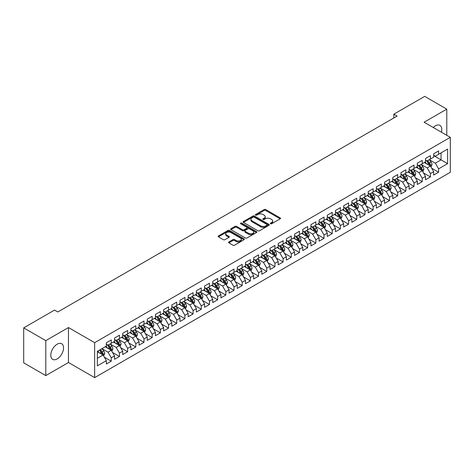 <?xml version="1.0" encoding="UTF-8"?>
<svg xmlns="http://www.w3.org/2000/svg" width="474" height="474" viewBox="0 0 474 474"><rect width="100%" height="100%" fill="white"/><g stroke="black" fill="none" stroke-linecap="round" stroke-linejoin="round"><path stroke-width="0.71" d="M270.536 223.764A0.794 0.456 0 0 0 271.661 223.764L280.193 218.834A1.138 0.658 0 0 0 280.525 218.372A1.138 0.658 0 0 0 280.193 217.904L265.736 209.561A1.138 0.658 0 0 0 264.131 209.561L255.593 214.485A0.794 0.456 0 0 0 255.362 214.811A0.794 0.456 0 0 0 255.593 215.137A0.794 0.456 0 0 0 256.718 215.137L257.82 214.497A3.638 2.097 0 0 1 262.963 214.497L264.166 215.19A3.638 2.097 0 0 1 265.233 216.677A3.638 2.097 0 0 1 264.166 218.159L263.064 218.798A0.794 0.456 0 0 0 262.833 219.124A0.794 0.456 0 0 0 263.064 219.45A0.794 0.456 0 0 0 264.19 219.45L265.292 218.81A3.638 2.097 0 0 1 270.435 218.81L271.638 219.503A3.638 2.097 0 0 1 272.704 220.991A3.638 2.097 0 0 1 271.638 222.472L270.536 223.112A0.794 0.456 0 0 0 270.298 223.438A0.794 0.456 0 0 0 270.536 223.764L270.536 223.112M57.17 358.919A9.03 5.214 120 0 0 63.066 350.967A9.03 5.214 120 0 0 61.685 343.733A9.03 5.214 120 0 0 57.17 344.177A9.03 5.214 120 0 0 51.275 352.135A9.03 5.214 120 0 0 52.655 359.369A9.03 5.214 120 0 0 57.17 358.919M441.413 132.205A9.03 5.214 120 0 0 439.919 125.361A9.03 5.214 120 0 0 435.405 125.806A9.03 5.214 120 0 0 433.248 127.488M228.865 241.93A1.138 0.658 0 0 0 228.533 242.392A1.138 0.658 0 0 0 228.865 242.854L232.924 245.2A1.138 0.658 0 0 0 234.529 245.2L244.009 239.726A1.138 0.658 0 0 0 244.341 239.263A1.138 0.658 0 0 0 244.009 238.795L229.546 230.453A1.138 0.658 0 0 0 227.941 230.453L218.461 235.922A1.138 0.658 0 0 0 218.129 236.384A1.138 0.658 0 0 0 218.461 236.852L223.361 239.678A1.138 0.658 0 0 0 224.972 239.678L229.025 237.338A1.138 0.658 0 0 0 229.357 236.876A1.138 0.658 0 0 0 229.025 236.407L226.596 235.009A3.04 1.754 0 0 1 225.707 233.765A3.04 1.754 0 0 1 227.579 232.147A3.04 1.754 0 0 1 230.891 232.527L240.413 238.019A3.04 1.754 0 0 1 241.302 239.263A3.04 1.754 0 0 1 239.423 240.881A3.04 1.754 0 0 1 236.117 240.502L234.529 239.589A1.138 0.658 0 0 0 232.924 239.589L228.865 241.93L228.865 242.854M45.794 340.634L45.794 375.598L68.463 362.509L68.463 327.546L45.794 340.634L23.7 327.878L54.551 310.067L57.822 311.957L397.105 116.071L393.835 114.181L393.835 117.961M68.463 327.546L94.652 342.666L450.3 137.336L450.3 172.299L94.652 377.63L94.652 342.666M446.781 135.303L446.781 109.127L424.111 122.215L450.3 137.336M446.781 109.127L424.686 96.37L393.835 114.181M257.903 230.773A1.138 0.658 0 0 0 259.509 230.773L268.989 225.304A1.138 0.658 0 0 0 269.321 224.842A1.138 0.658 0 0 0 268.989 224.374L254.532 216.026A1.138 0.658 0 0 0 252.92 216.026L243.446 221.5A1.138 0.658 0 0 0 243.109 221.962A1.138 0.658 0 0 0 243.446 222.43L257.903 230.773M240.993 223.935A0.794 0.456 0 0 1 241.799 224.042L256.481 232.521L247.019 237.989A1.138 0.658 0 0 1 245.413 237.989L230.957 229.641L235.009 227.313L235.009 226.371L230.957 228.711A1.138 0.658 0 0 0 230.619 229.173A1.138 0.658 0 0 0 230.957 229.641L230.957 228.711M235.009 227.313A1.138 0.658 0 0 1 236.615 227.313L236.615 226.371A1.138 0.658 0 0 0 235.009 226.371M236.615 226.371L242.481 229.754A1.138 0.658 0 0 0 244.086 229.754L246.776 228.201A1.138 0.658 0 0 0 247.108 227.739A1.138 0.658 0 0 0 246.776 227.271L240.673 223.752A0.794 0.456 0 0 1 240.442 223.426A0.794 0.456 0 0 1 240.928 222.999A0.794 0.456 0 0 1 241.799 223.1L256.499 231.585A1.138 0.658 0 0 1 256.831 232.053A1.138 0.658 0 0 1 256.499 232.515L256.499 231.585M433.686 155.62L441.051 159.868L441.051 152.877L447.598 149.097L438.598 154.293L438.598 150.939L433.686 153.777L433.686 157.131L430.416 159.021L430.416 155.668L425.504 158.5L425.504 161.853L422.233 163.743L422.233 160.39L417.321 163.222L417.321 166.581L414.045 168.471L414.045 165.112L409.139 167.95L409.139 171.304L405.863 173.194L405.863 169.84L400.957 172.672L400.957 176.026L397.68 177.916L397.68 174.562L392.768 177.4L392.768 180.754L389.498 182.644L389.498 179.291L384.586 182.123L384.586 185.476L381.315 187.366L381.315 184.013L376.403 186.851L376.403 190.204L373.133 192.094L373.133 188.735L368.221 191.573L368.221 194.927L364.944 196.817L364.944 193.463L360.039 196.295L360.039 199.649L356.762 201.539L356.762 198.185L351.856 201.023L351.856 204.377L348.58 206.267L348.58 202.913L343.668 205.746L343.668 209.099L340.397 210.989L340.397 207.636L335.485 210.474L335.485 213.827L332.215 215.717L332.215 212.358L327.303 215.196L327.303 218.55L324.032 220.44L324.032 217.086L319.121 219.918L319.121 223.278L315.85 225.162L315.85 221.808L310.938 224.646L310.938 228L307.662 229.89L307.662 226.536L302.756 229.369L302.756 232.722L299.479 234.612L299.479 231.259L294.567 234.097L294.567 237.45L291.297 239.34L291.297 235.987L286.385 238.819L286.385 242.173L283.114 244.063L283.114 240.709L278.202 243.541L278.202 246.901L274.932 248.791L274.932 245.431L270.02 248.269L270.02 251.623L266.749 253.513L266.749 250.159L261.838 252.992L261.838 256.345L258.561 258.235L258.561 254.882L253.655 257.72L253.655 261.073L250.379 262.963L250.379 259.61L245.473 262.442L245.473 265.796L242.196 267.686L242.196 264.332L237.284 267.164L237.284 270.524L234.014 272.414L234.014 269.054L229.102 271.892L229.102 275.246L225.831 277.136L225.831 273.782L220.92 276.615L220.92 279.968L217.649 281.858L217.649 278.505L212.737 281.343L212.737 284.696L209.461 286.586L209.461 283.233L204.555 286.065L204.555 289.418L201.278 291.309L201.278 287.955L196.372 290.787L196.372 294.147L193.096 296.037L193.096 292.677L188.184 295.515L188.184 298.869L184.913 300.759L184.913 297.405L180.002 300.238L180.002 303.591L176.731 305.481L176.731 302.128L171.819 304.966L171.819 308.319L168.548 310.209L168.548 306.856L163.637 309.688L163.637 313.041L160.36 314.932L160.36 311.578L155.454 314.41L155.454 317.77L152.178 319.66L152.178 316.3L147.272 319.138L147.272 322.492L143.995 324.382L143.995 321.028L139.083 323.861L139.083 327.214L135.813 329.104L135.813 325.751L130.901 328.589L130.901 331.942L127.63 333.832L127.63 330.479L122.719 333.311L122.719 336.664L119.448 338.555L119.448 335.201L114.536 338.039L114.536 341.393L111.26 343.283L111.26 339.923L106.354 342.761L106.354 346.115L97.348 351.311L97.348 365.863L106.354 360.667L103.077 354.996L97.348 351.69M447.598 149.097L447.598 163.649L438.598 168.845L435.322 163.18L429.391 159.75M431.684 168.211L438.598 172.204L438.598 168.845M438.598 172.204L433.686 175.036L433.686 171.683L430.416 173.573L427.139 167.903L421.208 164.478M423.501 172.933L430.416 176.926L430.416 173.573M430.416 176.926L425.504 179.759L425.504 176.405L422.233 178.295L418.957 172.625L413.026 169.2M415.319 177.661L422.233 181.649L422.233 178.295M422.233 181.649L417.321 184.487L417.321 181.133L414.045 183.023L410.774 177.353L404.843 173.928M407.13 182.383L414.045 186.377L414.045 183.023M414.045 186.377L409.139 189.209L409.139 185.855L405.863 187.745L402.592 182.075L396.655 178.651M398.948 187.106L405.863 191.099L405.863 187.745M405.863 191.099L400.957 193.937L400.957 190.578L397.68 192.468L394.409 186.803L388.473 183.373M390.766 191.834L397.68 195.827L397.68 192.468M397.68 195.827L392.768 198.659L392.768 195.306L389.498 197.196L386.221 191.526L380.29 188.101M382.583 196.556L389.498 200.549L389.498 197.196M389.498 200.549L384.586 203.382L384.586 200.028L381.315 201.918L378.039 196.248L372.108 192.823M374.401 201.284L381.315 205.272L381.315 201.918M381.315 205.272L376.403 208.11L376.403 204.756L373.133 206.646L369.856 200.976L363.925 197.551M366.218 206.006L373.133 210L373.133 206.646M373.133 210L368.221 212.832L368.221 209.478L364.944 211.368L361.674 205.698L355.743 202.274M358.03 210.729L364.944 214.722L364.944 211.368M364.944 214.722L360.039 217.56L360.039 214.207L356.762 216.091L353.491 210.426L347.555 206.996M349.848 215.457L356.762 219.45L356.762 216.091M356.762 219.45L351.856 222.282L351.856 218.929L348.58 220.819L345.309 215.149L339.372 211.724M341.665 220.179L348.58 224.172L348.58 220.819M348.58 224.172L343.668 227.01L343.668 223.651L340.397 225.541L337.127 219.871L331.19 216.446M333.483 224.907L340.397 228.895L340.397 225.541M340.397 228.895L335.485 231.733L335.485 228.379L332.215 230.269L328.938 224.599L323.007 221.174M325.3 229.629L332.215 233.623L332.215 230.269M332.215 233.623L327.303 236.455L327.303 233.101L324.032 234.991L320.756 229.321L314.825 225.897M317.118 234.352L324.032 238.345L324.032 234.991M324.032 238.345L319.121 241.183L319.121 237.829L315.85 239.72L312.573 234.049L306.642 230.619M308.93 239.08L315.85 243.073L315.85 239.72M315.85 243.073L310.938 245.905L310.938 242.552L307.662 244.442L304.391 238.772L298.46 235.347M300.747 243.802L307.662 247.795L307.662 244.442M307.662 247.795L302.756 250.633L302.756 247.274L299.479 249.164L296.209 243.494L290.272 240.069M292.565 248.53L299.479 252.524L299.479 249.164M299.479 252.524L294.567 255.356L294.567 252.002L291.297 253.892L288.026 248.222L282.089 244.797M284.382 253.252L291.297 257.246L291.297 253.892M291.297 257.246L286.385 260.078L286.385 256.724L283.114 258.614L279.838 252.944L273.907 249.52M276.2 257.98L283.114 261.968L283.114 258.614M283.114 261.968L278.202 264.806L278.202 261.452L274.932 263.343L271.655 257.672L265.724 254.248M268.017 262.703L274.932 266.696L274.932 263.343M274.932 266.696L270.02 269.528L270.02 266.175L266.749 268.065L263.473 262.395L257.542 258.97M259.829 267.425L266.749 271.418L266.749 268.065M266.749 271.418L261.838 274.256L261.838 270.897L258.561 272.787L255.29 267.117L249.36 263.692M251.647 272.153L258.561 276.146L258.561 272.787M258.561 276.146L253.655 278.979L253.655 275.625L250.379 277.515L247.108 271.845L241.171 268.42M243.464 276.875L250.379 280.869L250.379 277.515M250.379 280.869L245.473 283.701L245.473 280.347L242.196 282.237L238.926 276.567L232.989 273.142M235.282 281.603L242.196 285.591L242.196 282.237M242.196 285.591L237.284 288.429L237.284 285.075L234.014 286.966L230.737 281.295L224.806 277.871M227.099 286.326L234.014 290.319L234.014 286.966M234.014 290.319L229.102 293.151L229.102 289.798L225.831 291.688L222.555 286.018L216.624 282.593M218.917 291.048L225.831 295.041L225.831 291.688M225.831 295.041L220.92 297.879L220.92 294.52L217.649 296.41L214.372 290.746L208.442 287.315M210.729 295.776L217.649 299.769L217.649 296.41M217.649 299.769L212.737 302.602L212.737 299.248L209.461 301.138L206.19 295.468L200.259 292.043M202.546 300.498L209.461 304.492L209.461 301.138M209.461 304.492L204.555 307.324L204.555 303.97L201.278 305.86L198.008 300.19L192.071 296.765M194.364 305.226L201.278 309.214L201.278 305.86M201.278 309.214L196.372 312.052L196.372 308.698L193.096 310.589L189.825 304.918L183.888 301.494M186.181 309.949L193.096 313.942L193.096 310.589M193.096 313.942L188.184 316.774L188.184 313.421L184.913 315.311L181.637 309.641L175.706 306.216M177.999 314.671L184.913 318.664L184.913 315.311M184.913 318.664L180.002 321.502L180.002 318.143L176.731 320.033L173.454 314.369L167.523 310.938M169.816 319.399L176.731 323.392L176.731 320.033M176.731 323.392L171.819 326.225L171.819 322.871L168.548 324.761L165.272 319.091L159.341 315.666M161.634 324.121L168.548 328.115L168.548 324.761M168.548 328.115L163.637 330.947L163.637 327.593L160.36 329.483L157.09 323.813L151.159 320.388M153.446 328.849L160.36 332.837L160.36 329.483M160.36 332.837L155.454 335.675L155.454 332.321L152.178 334.211L148.907 328.541L142.97 325.117M145.263 333.572L152.178 337.565L152.178 334.211M152.178 337.565L147.272 340.397L147.272 337.044L143.995 338.934L140.725 333.263L134.788 329.839M137.081 338.294L143.995 342.287L143.995 338.934M143.995 342.287L139.083 345.125L139.083 341.772L135.813 343.656L132.536 337.992L126.605 334.561M128.898 343.022L135.813 347.015L135.813 343.656M135.813 347.015L130.901 349.848L130.901 346.494L127.63 348.384L124.354 342.714L118.423 339.289M120.716 347.744L127.63 351.738L127.63 348.384M127.63 351.738L122.719 354.57L122.719 351.216L119.448 353.106L116.171 347.436L110.241 344.011M112.534 352.472L119.448 356.46L119.448 353.106M119.448 356.46L114.536 359.298L114.536 355.944L111.26 357.834L107.989 352.164L102.058 348.74M104.345 357.195L111.26 361.188L111.26 357.834M111.26 361.188L106.354 364.02L106.354 360.667M106.354 344.225L107.989 345.173L111.26 343.283M97.348 358.303L103.077 354.996M114.536 339.502L116.171 340.445L119.448 338.555M107.989 352.164L111.26 350.274L105.204 346.778M114.536 355.944L111.26 350.274M122.719 334.774L124.354 335.722L127.63 333.832M116.171 347.436L119.448 345.546L113.393 342.05M122.719 351.216L119.448 345.546M130.901 330.052L132.536 330.994L135.813 329.104M124.354 342.714L127.63 340.824L121.575 337.328M130.901 346.494L127.63 340.824M139.083 325.33L140.725 326.272L143.995 324.382M132.536 337.992L135.813 336.102L129.757 332.606M139.083 341.772L135.813 336.102M147.272 320.602L148.907 321.55L152.178 319.66M140.725 333.263L143.995 331.373L137.94 327.878M147.272 337.044L143.995 331.373M155.454 315.88L157.09 316.822L160.36 314.932M148.907 328.541L152.178 326.651L146.122 323.155M155.454 332.321L152.178 326.651M163.637 311.151L165.272 312.099L168.548 310.209M157.09 323.813L160.36 321.923L154.305 318.427M163.637 327.593L160.36 321.923M171.819 306.429L173.454 307.371L176.731 305.481M165.272 319.091L168.548 317.201L162.487 313.705M171.819 322.871L168.548 317.201M180.002 301.701L181.637 302.649L184.913 300.759M173.454 314.369L176.731 312.479L170.676 308.977M180.002 318.143L176.731 312.479M188.184 296.979L189.825 297.927L193.096 296.037M181.637 309.641L184.913 307.75L178.858 304.255M188.184 313.421L184.913 307.75M196.372 292.257L198.008 293.199L201.278 291.309M189.825 304.918L193.096 303.028L187.04 299.532M196.372 308.698L193.096 303.028M204.555 287.528L206.19 288.476L209.461 286.586M198.008 300.19L201.278 298.3L195.223 294.804M204.555 303.97L201.278 298.3M212.737 282.806L214.372 283.748L217.649 281.858M206.19 295.468L209.461 293.578L203.405 290.082M212.737 299.248L209.461 293.578M220.92 278.078L222.555 279.026L225.831 277.136M214.372 290.746L217.649 288.856L211.588 285.354M220.92 294.52L217.649 288.856M229.102 273.356L230.737 274.304L234.014 272.414M222.555 286.018L225.831 284.127L219.776 280.632M229.102 289.798L225.831 284.127M237.284 268.634L238.926 269.576L242.196 267.686M230.737 281.295L234.014 279.405L227.958 275.909M237.284 285.075L234.014 279.405M245.473 263.905L247.108 264.853L250.379 262.963M238.926 276.567L242.196 274.677L236.141 271.181M245.473 280.347L242.196 274.677M253.655 259.183L255.29 260.125L258.561 258.235M247.108 271.845L250.379 269.955L244.323 266.459M253.655 275.625L250.379 269.955M261.838 254.455L263.473 255.403L266.749 253.513M255.29 267.117L258.561 265.233L252.506 261.731M261.838 270.897L258.561 265.233M270.02 249.733L271.655 250.675L274.932 248.791M263.473 262.395L266.749 260.504L260.688 257.009M270.02 266.175L266.749 260.504M278.202 245.011L279.838 245.953L283.114 244.063M271.655 257.672L274.932 255.782L268.877 252.287M278.202 261.452L274.932 255.782M286.385 240.282L288.026 241.23L291.297 239.34M279.838 252.944L283.114 251.054L277.059 247.558M286.385 256.724L283.114 251.054M294.567 235.56L296.209 236.502L299.479 234.612M288.026 248.222L291.297 246.332L285.241 242.836M294.567 252.002L291.297 246.332M302.756 230.832L304.391 231.78L307.662 229.89M296.209 243.494L299.479 241.604L293.424 238.108M302.756 247.274L299.479 241.604M310.938 226.11L312.573 227.052L315.85 225.162M304.391 238.772L307.662 236.882L301.606 233.386M310.938 242.552L307.662 236.882M319.121 221.388L320.756 222.33L324.032 220.44M312.573 234.049L315.85 232.159L309.789 228.664M319.121 237.829L315.85 232.159M327.303 216.659L328.938 217.607L332.215 215.717M320.756 229.321L324.032 227.431L317.977 223.935M327.303 233.101L324.032 227.431M335.485 211.937L337.127 212.879L340.397 210.989M328.938 224.599L332.215 222.709L326.159 219.213M335.485 228.379L332.215 222.709M343.668 207.209L345.309 208.157L348.58 206.267M337.127 219.871L340.397 217.981L334.342 214.485M343.668 223.651L340.397 217.981M351.856 202.487L353.491 203.429L356.762 201.539M345.309 215.149L348.58 213.259L342.524 209.763M351.856 218.929L348.58 213.259M360.039 197.765L361.674 198.707L364.944 196.817M353.491 210.426L356.762 208.536L350.707 205.041M360.039 214.207L356.762 208.536M368.221 193.037L369.856 193.984L373.133 192.094M361.674 205.698L364.944 203.808L358.889 200.312M368.221 209.478L364.944 203.808M376.403 188.314L378.039 189.256L381.315 187.366M369.856 200.976L373.133 199.086L367.077 195.59M376.403 204.756L373.133 199.086M384.586 183.586L386.221 184.534L389.498 182.644M378.039 196.248L381.315 194.358L375.26 190.862M384.586 200.028L381.315 194.358M392.768 178.864L394.409 179.806L397.68 177.916M386.221 191.526L389.498 189.636L383.442 186.14M392.768 195.306L389.498 189.636M400.957 174.136L402.592 175.084L405.863 173.194M394.409 186.803L397.68 184.913L391.625 181.418M400.957 190.578L397.68 184.913M409.139 169.414L410.774 170.362L414.045 168.471M402.592 182.075L405.863 180.185L399.807 176.689M409.139 185.855L405.863 180.185M417.321 164.691L418.957 165.633L422.233 163.743M410.774 177.353L414.045 175.463L407.99 171.967M417.321 181.133L414.045 175.463M425.504 159.963L427.139 160.911L430.416 159.021M418.957 172.625L422.233 170.735L416.178 167.239M425.504 176.405L422.233 170.735M433.686 155.241L435.322 156.183L438.598 154.293M427.139 167.903L430.416 166.013L424.36 162.517M433.686 171.683L430.416 166.013M23.7 327.878L23.7 362.841L45.794 375.598M68.463 362.509L94.652 377.63M435.322 163.18L441.051 159.868L447.598 163.649M270.85 223.87L271.638 223.42A3.638 2.097 0 0 0 272.704 221.933L272.704 220.991M265.233 216.677L265.233 217.619A3.638 2.097 0 0 1 264.166 219.107L263.384 219.563M280.175 218.84L265.736 210.503A1.138 0.658 0 0 0 264.131 210.503L255.913 215.249M268.971 225.31L254.532 216.974A1.138 0.658 0 0 0 252.92 216.974L243.458 222.436L243.446 221.5M266.981 225.162A0.794 0.456 0 0 0 267.212 224.842A0.794 0.456 0 0 0 266.981 224.516L254.289 217.187A0.794 0.456 0 0 0 253.163 217.187L251.996 217.862A3.638 2.097 0 0 0 250.936 219.344A3.638 2.097 0 0 0 251.996 220.825L260.676 225.837A3.638 2.097 0 0 0 265.813 225.837L266.981 225.162L266.981 226.11A0.794 0.456 0 0 0 267.212 225.784L267.212 224.842M250.936 219.344L250.936 220.292A3.638 2.097 0 0 0 251.996 221.773L251.996 220.825M266.981 226.11L265.813 226.779A3.638 2.097 0 0 1 260.676 226.779L251.996 221.773M236.615 227.313L242.481 230.702A1.138 0.658 0 0 0 244.086 230.702L246.776 229.143A1.138 0.658 0 0 0 247.108 228.681L247.108 227.739M248.566 233.267A3.04 1.754 0 0 0 251.878 233.646A3.04 1.754 0 0 0 253.75 232.029A3.04 1.754 0 0 0 252.861 230.785L249.508 228.853A1.138 0.658 0 0 0 247.902 228.853L245.212 230.405A1.138 0.658 0 0 0 244.88 230.868A1.138 0.658 0 0 0 245.212 231.33L248.566 233.267L248.566 234.215A3.04 1.754 0 0 0 251.878 234.594A3.04 1.754 0 0 0 253.75 232.971L253.75 232.029M244.88 230.868L244.88 231.816A1.138 0.658 0 0 0 245.212 232.278L245.212 231.33M248.566 234.215L245.212 232.278M241.302 239.263L241.302 240.205A3.04 1.754 0 0 1 239.423 241.829A3.04 1.754 0 0 1 236.117 241.45L234.529 240.531A1.138 0.658 0 0 0 232.924 240.531L228.883 242.866M225.707 233.765L225.707 234.713A3.04 1.754 0 0 0 226.596 235.951L226.596 235.009M229.013 237.344L226.596 235.951M243.992 239.731L229.546 231.395A1.138 0.658 0 0 0 227.941 231.395L218.478 236.858M431.02 167.061L432.033 164.585A3.069 1.772 -120 0 0 431.056 161.972L429.32 159.655M426.547 163.779L425.225 162.013M426.233 160.384L428.52 163.441A3.069 1.772 60 0 1 429.397 165.284C429.859 165.9 430.185 165.71 430.38 164.715A3.069 1.772 -120 0 0 429.503 162.872L427.761 160.55M426.772 160.698L428.917 163.56A1.564 0.901 60 0 1 429.201 164.034L430.38 164.715M422.838 171.784L423.851 169.313A3.069 1.772 -120 0 0 422.873 166.7L421.131 164.377M418.364 168.507L417.043 166.741M418.05 165.106L420.337 168.163A3.069 1.772 60 0 1 421.214 170.006C421.676 170.622 422.002 170.433 422.198 169.443A3.069 1.772 -120 0 0 421.315 167.595L419.579 165.278M418.589 165.42L420.734 168.288A1.564 0.901 60 0 1 421.019 168.762L422.198 169.443M414.655 176.512L415.668 174.035A3.069 1.772 -120 0 0 414.691 171.422L412.949 169.105M410.182 173.229L408.861 171.464M409.862 169.834L412.155 172.886A3.069 1.772 60 0 1 413.032 174.734C413.488 175.35 413.82 175.161 414.009 174.165A3.069 1.772 -120 0 0 413.132 172.323L411.396 170M410.401 170.142L412.552 173.01A1.564 0.901 60 0 1 412.836 173.484L414.009 174.165M406.467 181.234L407.486 178.757A3.069 1.772 -120 0 0 406.508 176.15L404.766 173.828M401.999 177.951L400.678 176.192M401.679 174.556L403.966 177.614A3.069 1.772 60 0 1 404.849 179.456C405.306 180.073 405.637 179.883 405.827 178.888A3.069 1.772 -120 0 0 404.95 177.045L403.214 174.722M402.219 174.87L404.369 177.738A1.564 0.901 60 0 1 404.654 178.212L405.827 178.888M398.284 185.962L399.304 183.485A3.069 1.772 -120 0 0 398.32 180.872L396.584 178.55M393.811 182.68L392.49 180.914M393.497 179.285L395.784 182.336A3.069 1.772 60 0 1 396.661 184.185C397.123 184.801 397.449 184.611 397.645 183.616A3.069 1.772 -120 0 0 396.768 181.767L395.032 179.45M394.036 179.593L396.181 182.46A1.564 0.901 60 0 1 396.465 182.934L397.645 183.616M390.102 190.684L391.115 188.208A3.069 1.772 -120 0 0 390.138 185.595L388.402 183.278M385.629 187.402L384.307 185.636M385.315 184.007L387.602 187.064A3.069 1.772 60 0 1 388.479 188.907C388.941 189.523 389.267 189.333 389.462 188.338A3.069 1.772 -120 0 0 388.585 186.495L386.843 184.173M385.854 184.321L387.999 187.183A1.564 0.901 60 0 1 388.283 187.657L389.462 188.338M381.92 195.407L382.933 192.936A3.069 1.772 -120 0 0 381.955 190.323L380.219 188M377.446 192.13L376.125 190.364M380.735 194.026L381.28 193.066A3.069 1.772 -120 0 0 380.403 191.218L378.661 188.901M377.671 189.043L379.816 191.911A1.564 0.901 60 0 1 380.101 192.385L381.28 193.066M377.132 188.729L379.419 191.786A3.069 1.772 60 0 1 380.296 193.629L380.361 193.807M373.737 200.135L374.75 197.658A3.069 1.772 -120 0 0 373.773 195.045L372.031 192.728M369.264 196.852L367.942 195.087M368.95 193.457L371.237 196.509A3.069 1.772 60 0 1 372.114 198.357C372.576 198.973 372.902 198.784 373.097 197.788A3.069 1.772 -120 0 0 372.214 195.946L370.478 193.623M369.489 193.765L371.634 196.633A1.564 0.901 60 0 1 371.918 197.107L373.097 197.788M365.555 204.857L366.568 202.38A3.069 1.772 -120 0 0 365.59 199.773L363.848 197.451M361.081 201.574L359.76 199.815M360.761 198.179L363.054 201.237A3.069 1.772 60 0 1 363.931 203.079C364.387 203.696 364.719 203.506 364.909 202.511A3.069 1.772 -120 0 0 364.032 200.668L362.296 198.345M361.301 198.493L363.451 201.361A1.564 0.901 60 0 1 363.736 201.835L364.909 202.511M357.372 209.585L358.385 207.108A3.069 1.772 -120 0 0 357.408 204.495L355.666 202.173M352.899 206.303L351.578 204.537M352.579 202.908L354.866 205.959A3.069 1.772 60 0 1 355.749 207.808C356.205 208.424 356.537 208.234 356.726 207.239A3.069 1.772 -120 0 0 355.85 205.396L354.114 203.073M353.118 203.216L355.269 206.083A1.564 0.901 60 0 1 355.553 206.557L356.726 207.239M349.184 214.307L350.203 211.831A3.069 1.772 -120 0 0 349.219 209.218L347.483 206.901M344.711 211.025L343.389 209.259M348.005 212.927L348.544 211.961A3.069 1.772 -120 0 0 347.667 210.118L345.931 207.796M344.936 207.944L347.081 210.806A1.564 0.901 60 0 1 347.365 211.286L348.544 211.961M344.397 207.63L346.684 210.687A3.069 1.772 60 0 1 347.561 212.53L347.626 212.708M341.002 219.029L342.015 216.559A3.069 1.772 -120 0 0 341.037 213.946L339.301 211.623M336.528 215.753L335.207 213.987M339.817 217.649L340.362 216.689A3.069 1.772 -120 0 0 339.485 214.841L337.743 212.524M336.753 212.666L338.898 215.534A1.564 0.901 60 0 1 339.183 216.008L340.362 216.689M336.214 212.358L338.501 215.409A3.069 1.772 60 0 1 339.378 217.252L339.443 217.43M332.819 223.758L333.832 221.281A3.069 1.772 -120 0 0 332.855 218.668L331.119 216.351M328.346 220.475L327.024 218.71M328.032 217.08L330.319 220.132A3.069 1.772 60 0 1 331.196 221.98C331.658 222.596 331.984 222.407 332.179 221.411A3.069 1.772 -120 0 0 331.302 219.569L329.56 217.246M328.571 217.388L330.716 220.256A1.564 0.901 60 0 1 331 220.73L332.179 221.411M324.637 228.48L325.65 226.003A3.069 1.772 -120 0 0 324.672 223.396L322.93 221.074M320.163 225.197L318.842 223.438M319.849 221.802L322.136 224.86A3.069 1.772 60 0 1 323.013 226.702C323.475 227.319 323.801 227.129 323.997 226.134A3.069 1.772 -120 0 0 323.114 224.291L321.378 221.968M320.388 222.116L322.533 224.984A1.564 0.901 60 0 1 322.818 225.458L323.997 226.134M316.454 233.208L317.467 230.731A3.069 1.772 -120 0 0 316.49 228.118L314.748 225.796M311.981 229.926L310.66 228.16M311.661 226.531L313.954 229.582A3.069 1.772 60 0 1 314.831 231.431C315.293 232.047 315.619 231.857 315.808 230.862A3.069 1.772 -120 0 0 314.932 229.019L313.196 226.696M312.2 226.839L314.351 229.706A1.564 0.901 60 0 1 314.635 230.18L315.808 230.862M308.272 237.93L309.285 235.454A3.069 1.772 -120 0 0 308.307 232.841L306.565 230.524M303.798 234.648L302.477 232.882M303.479 231.253L305.766 234.31A3.069 1.772 60 0 1 306.648 236.153C307.105 236.769 307.436 236.579 307.626 235.584A3.069 1.772 -120 0 0 306.749 233.741L305.013 231.419M304.018 231.567L306.168 234.429A1.564 0.901 60 0 1 306.453 234.908L307.626 235.584M300.083 242.658L301.103 240.182A3.069 1.772 -120 0 0 300.119 237.569L298.383 235.246M295.61 239.376L294.289 237.61M298.904 241.272L299.444 240.312A3.069 1.772 -120 0 0 298.567 238.463L296.831 236.147M295.835 236.289L297.98 239.157A1.564 0.901 60 0 1 298.264 239.631L299.444 240.312M295.296 235.981L297.583 239.032A3.069 1.772 60 0 1 298.46 240.875L298.525 241.053M291.901 247.381L292.914 244.904A3.069 1.772 -120 0 0 291.937 242.291L290.201 239.974M287.428 244.098L286.106 242.333M287.114 240.703L289.401 243.755A3.069 1.772 60 0 1 290.278 245.603C290.74 246.219 291.066 246.03 291.261 245.034A3.069 1.772 -120 0 0 290.384 243.192L288.642 240.869M287.653 241.017L289.798 243.879A1.564 0.901 60 0 1 290.082 244.353L291.261 245.034M283.719 252.103L284.732 249.626A3.069 1.772 -120 0 0 283.754 247.019L282.018 244.697M279.245 248.82L277.924 247.061M282.534 250.722L283.079 249.762A3.069 1.772 -120 0 0 282.202 247.914L280.46 245.597M279.47 245.739L281.615 248.607A1.564 0.901 60 0 1 281.9 249.081L283.079 249.762M278.931 245.425L281.218 248.483A3.069 1.772 60 0 1 282.095 250.325L282.16 250.503M275.536 256.831L276.549 254.354A3.069 1.772 -120 0 0 275.572 251.741L273.836 249.419M271.063 253.549L269.742 251.783M270.749 250.154L273.036 253.205A3.069 1.772 60 0 1 273.913 255.053C274.375 255.67 274.701 255.48 274.896 254.485A3.069 1.772 -120 0 0 274.013 252.642L272.277 250.319M271.288 250.462L273.433 253.329A1.564 0.901 60 0 1 273.717 253.803L274.896 254.485M267.354 261.553L268.367 259.077A3.069 1.772 -120 0 0 267.389 256.47L265.647 254.147M262.88 258.271L261.559 256.511M262.56 254.876L264.853 257.933A3.069 1.772 60 0 1 265.73 259.776C266.192 260.392 266.518 260.202 266.708 259.207A3.069 1.772 -120 0 0 265.831 257.364L264.095 255.042M263.1 255.19L265.25 258.052A1.564 0.901 60 0 1 265.535 258.531L266.708 259.207M259.171 266.281L260.185 263.805A3.069 1.772 -120 0 0 259.207 261.192L257.465 258.869M254.698 262.999L253.377 261.233M254.378 259.604L256.665 262.655A3.069 1.772 60 0 1 257.548 264.498C258.004 265.12 258.336 264.93 258.526 263.935A3.069 1.772 -120 0 0 257.649 262.086L255.913 259.77M254.917 259.912L257.068 262.78A1.564 0.901 60 0 1 257.352 263.254L258.526 263.935M250.983 271.004L252.002 268.527A3.069 1.772 -120 0 0 251.019 265.914L249.283 263.597M246.51 267.721L245.188 265.955M249.804 269.623L250.343 268.657A3.069 1.772 -120 0 0 249.466 266.815L247.73 264.492M246.735 264.64L248.886 267.502A1.564 0.901 60 0 1 249.164 267.976L250.343 268.657M246.196 264.326L248.483 267.383A3.069 1.772 60 0 1 249.36 269.226L249.425 269.404M242.801 275.726L243.814 273.249A3.069 1.772 -120 0 0 242.836 270.642L241.1 268.32M238.327 272.443L237.006 270.684M241.616 274.345L242.161 273.385A3.069 1.772 -120 0 0 241.284 271.537L239.542 269.22M238.552 269.362L240.697 272.23A1.564 0.901 60 0 1 240.982 272.704L242.161 273.385M238.013 269.048L240.3 272.106A3.069 1.772 60 0 1 241.177 273.948L241.242 274.126M234.618 280.454L235.631 277.977A3.069 1.772 -120 0 0 234.654 275.364L232.918 273.042M230.145 277.172L228.823 275.406M229.831 273.776L232.118 276.828A3.069 1.772 60 0 1 232.995 278.676C233.457 279.293 233.783 279.103 233.978 278.108A3.069 1.772 -120 0 0 233.101 276.265L231.359 273.942M230.37 274.085L232.515 276.952A1.564 0.901 60 0 1 232.799 277.426L233.978 278.108M226.436 285.176L227.449 282.7A3.069 1.772 -120 0 0 226.471 280.093L224.735 277.77M221.962 281.894L220.641 280.134M221.648 278.499L223.935 281.556A3.069 1.772 60 0 1 224.812 283.399C225.274 284.015 225.6 283.825 225.796 282.83A3.069 1.772 -120 0 0 224.919 280.987L223.177 278.665M222.188 278.813L224.332 281.68A1.564 0.901 60 0 1 224.617 282.154L225.796 282.83M218.253 289.904L219.266 287.428A3.069 1.772 -120 0 0 218.289 284.815L216.547 282.492M213.78 286.622L212.459 284.856M213.46 283.227L215.753 286.278A3.069 1.772 60 0 1 216.63 288.121C217.092 288.743 217.418 288.553 217.613 287.558A3.069 1.772 -120 0 0 216.731 285.709L214.995 283.393M213.999 283.535L216.15 286.403A1.564 0.901 60 0 1 216.434 286.877L217.613 287.558M210.071 294.627L211.084 292.15A3.069 1.772 -120 0 0 210.106 289.537L208.364 287.22M205.597 291.344L204.276 289.578M205.278 287.949L207.565 291.006A3.069 1.772 60 0 1 208.447 292.849C208.904 293.465 209.235 293.276 209.425 292.28A3.069 1.772 -120 0 0 208.548 290.438L206.812 288.115M205.817 288.263L207.968 291.125A1.564 0.901 60 0 1 208.252 291.599L209.425 292.28M201.883 299.349L202.902 296.878A3.069 1.772 -120 0 0 201.918 294.265L200.182 291.943M197.415 296.072L196.088 294.307M200.703 297.968L201.243 297.008A3.069 1.772 -120 0 0 200.366 295.16L198.63 292.843M197.634 292.985L199.785 295.853A1.564 0.901 60 0 1 200.064 296.327L201.243 297.008M197.095 292.671L199.382 295.729A3.069 1.772 60 0 1 200.259 297.571L200.324 297.749M193.7 304.077L194.713 301.6A3.069 1.772 -120 0 0 193.736 298.987L192 296.665M189.227 300.794L187.905 299.029M188.913 297.399L191.2 300.451A3.069 1.772 60 0 1 192.077 302.299C192.539 302.916 192.865 302.726 193.06 301.731A3.069 1.772 -120 0 0 192.183 299.888L190.441 297.565M189.452 297.708L191.597 300.575A1.564 0.901 60 0 1 191.881 301.049L193.06 301.731M185.518 308.799L186.531 306.322A3.069 1.772 -120 0 0 185.553 303.716L183.817 301.393M181.044 305.517L179.723 303.757M180.73 302.122L183.017 305.179A3.069 1.772 60 0 1 183.894 307.022C184.356 307.638 184.682 307.448 184.878 306.453A3.069 1.772 -120 0 0 184.001 304.61L182.259 302.288M181.269 302.436L183.414 305.303A1.564 0.901 60 0 1 183.699 305.777L184.878 306.453M177.335 313.527L178.348 311.051A3.069 1.772 -120 0 0 177.371 308.438L175.635 306.115M172.862 310.245L171.541 308.479M176.15 312.141L176.695 311.181A3.069 1.772 -120 0 0 175.818 309.332L174.077 307.016M173.087 307.158L175.232 310.026A1.564 0.901 60 0 1 175.516 310.5L176.695 311.181M172.548 306.85L174.835 309.901A3.069 1.772 60 0 1 175.712 311.744L175.771 311.922M169.153 318.25L170.166 315.773A3.069 1.772 -120 0 0 169.188 313.16L167.446 310.843M164.679 314.967L163.358 313.201M164.359 311.572L166.652 314.629A3.069 1.772 60 0 1 167.529 316.472C167.992 317.088 168.317 316.899 168.513 315.903A3.069 1.772 -120 0 0 167.63 314.061L165.894 311.738M164.905 311.886L167.049 314.748A1.564 0.901 60 0 1 167.334 315.222L168.513 315.903M160.97 322.972L161.984 320.501A3.069 1.772 -120 0 0 161.006 317.888L159.264 315.566M156.497 319.695L155.176 317.93M156.177 316.294L158.464 319.352A3.069 1.772 60 0 1 159.347 321.194C159.803 321.81 160.135 321.627 160.325 320.631A3.069 1.772 -120 0 0 159.448 318.783L157.712 316.466M156.716 316.608L158.867 319.476A1.564 0.901 60 0 1 159.151 319.95L160.325 320.631M152.782 327.7L153.801 325.223A3.069 1.772 -120 0 0 152.818 322.61L151.082 320.294M148.315 324.417L146.987 322.652M151.603 326.313L152.142 325.354A3.069 1.772 -120 0 0 151.265 323.511L149.529 321.188M148.534 321.331L150.685 324.198A1.564 0.901 60 0 1 150.963 324.672L152.142 325.354M147.995 321.022L150.282 324.074A3.069 1.772 60 0 1 151.159 325.922L151.224 326.1M144.6 332.422L145.613 329.945A3.069 1.772 -120 0 0 144.635 327.338L142.899 325.016M140.126 329.14L138.805 327.38M143.421 331.042L143.96 330.076A3.069 1.772 -120 0 0 143.083 328.233L141.341 325.911M140.351 326.059L142.496 328.926A1.564 0.901 60 0 1 142.781 329.4L143.96 330.076M139.812 325.745L142.099 328.802A3.069 1.772 60 0 1 142.976 330.645L143.041 330.822M136.417 337.15L137.43 334.674A3.069 1.772 -120 0 0 136.453 332.061L134.717 329.738M131.944 333.868L130.623 332.102M131.63 330.473L133.917 333.524A3.069 1.772 60 0 1 134.794 335.373C135.256 335.989 135.582 335.799 135.777 334.804A3.069 1.772 -120 0 0 134.9 332.961L133.158 330.639M132.169 330.781L134.314 333.649A1.564 0.901 60 0 1 134.598 334.123L135.777 334.804M128.235 341.873L129.248 339.396A3.069 1.772 -120 0 0 128.27 336.783L126.534 334.466M123.761 338.59L122.44 336.824M123.447 335.195L125.734 338.252A3.069 1.772 60 0 1 126.611 340.095C127.073 340.711 127.399 340.522 127.595 339.526A3.069 1.772 -120 0 0 126.718 337.684L124.976 335.361M123.987 335.509L126.131 338.371A1.564 0.901 60 0 1 126.416 338.851L127.595 339.526M120.052 346.595L121.066 344.124A3.069 1.772 -120 0 0 120.088 341.511L118.346 339.188M115.579 343.318L114.258 341.553M115.259 339.923L117.552 342.975A3.069 1.772 60 0 1 118.429 344.817C118.891 345.433 119.217 345.25 119.412 344.254A3.069 1.772 -120 0 0 118.53 342.406L116.794 340.089M115.804 340.231L117.949 343.099A1.564 0.901 60 0 1 118.233 343.573L119.412 344.254M111.87 351.323L112.883 348.846A3.069 1.772 -120 0 0 111.905 346.233L110.164 343.917M107.397 348.04L106.075 346.275M107.077 344.645L109.37 347.697A3.069 1.772 60 0 1 110.246 349.545C110.703 350.162 111.035 349.972 111.224 348.977A3.069 1.772 -120 0 0 110.347 347.134L108.611 344.811M107.616 344.954L109.767 347.821A1.564 0.901 60 0 1 110.051 348.295L111.224 348.977M103.682 356.045L104.701 353.568A3.069 1.772 -120 0 0 103.723 350.961L101.981 348.639M99.214 352.763L97.893 351.003M99.445 350.102L101.181 352.425A3.069 1.772 60 0 1 102.064 354.268C102.52 354.884 102.852 354.694 103.042 353.699A3.069 1.772 -120 0 0 102.165 351.856L100.429 349.534M99.659 349.978L101.584 352.549A1.564 0.901 60 0 1 101.869 353.023L103.042 353.699M271.638 223.42L271.638 222.472M263.064 219.45L263.064 218.798M264.166 219.107L264.166 218.159M255.593 215.137L255.593 214.485M264.131 210.503L264.131 209.561M265.736 210.503L265.736 209.561M280.193 218.834L280.193 217.904M252.92 216.974L252.92 216.026M254.532 216.974L254.532 216.026M268.989 225.304L268.989 224.374M260.676 226.779L260.676 225.837M265.813 226.779L265.813 225.837M242.481 230.702L242.481 229.754M244.086 230.702L244.086 229.754M246.776 229.143L246.776 228.201M241.799 224.042L241.799 223.1M232.924 240.531L232.924 239.589M234.529 240.531L234.529 239.589M236.117 241.45L236.117 240.502M229.025 237.338L229.025 236.407M218.461 236.852L218.461 235.922M227.941 231.395L227.941 230.453M229.546 231.395L229.546 230.453M244.009 239.726L244.009 238.795M430.031 165.787L432.015 164.644M429.503 162.872L431.056 161.972M427.24 164.176L428.52 163.441M421.848 170.516L423.833 169.372M421.315 167.595L422.873 166.7M419.052 168.904L420.337 168.163M413.666 175.238L415.645 174.094M413.132 172.323L414.691 171.422M410.869 173.626L412.155 172.886M405.477 179.966L407.462 178.817M404.95 177.045L406.508 176.15M402.687 178.354L403.966 177.614M397.295 184.688L399.28 183.545M396.768 181.767L398.32 180.872M394.504 183.077L395.784 182.336M389.113 189.416L391.097 188.267M388.585 186.495L390.138 185.595M386.322 187.799L387.602 187.064M380.93 194.139L382.915 192.995M380.403 191.218L381.955 190.323M378.139 192.527L379.419 191.786M372.748 198.861L374.733 197.717M372.214 195.946L373.773 195.045M369.951 197.249L371.237 196.509M364.565 203.589L366.544 202.439M364.032 200.668L365.59 199.773M361.769 201.977L363.054 201.237M356.377 208.311L358.362 207.168M355.85 205.396L357.408 204.495M353.586 206.7L354.866 205.959M348.194 213.039L350.179 211.89M347.667 210.118L349.219 209.218M345.404 211.422L346.684 210.687M340.012 217.762L341.997 216.618M339.485 214.841L341.037 213.946M337.221 216.15L338.501 215.409M331.83 222.484L333.815 221.34M331.302 219.569L332.855 218.668M329.039 220.872L330.319 220.132M323.647 227.212L325.632 226.062M323.114 224.291L324.672 223.396M320.851 225.6L322.136 224.86M315.465 231.934L317.45 230.791M314.932 229.019L316.49 228.118M312.668 230.323L313.954 229.582M307.276 236.662L309.261 235.513M306.749 233.741L308.307 232.841M304.486 235.051L305.766 234.31M299.094 241.385L301.079 240.241M298.567 238.463L300.119 237.569M296.303 239.773L297.583 239.032M290.912 246.107L292.896 244.963M290.384 243.192L291.937 242.291M288.121 244.495L289.401 243.755M282.729 250.835L284.714 249.685M282.202 247.914L283.754 247.019M279.938 249.223L281.218 248.483M274.547 255.557L276.532 254.414M274.013 252.642L275.572 251.741M271.756 253.946L273.036 253.205M266.364 260.285L268.349 259.136M265.831 257.364L267.389 256.47M263.568 258.674L264.853 257.933M258.176 265.007L260.161 263.864M257.649 262.086L259.207 261.192M255.385 263.396L256.665 262.655M249.994 269.73L251.978 268.586M249.466 266.815L251.019 265.914M247.203 268.118L248.483 267.383M241.811 274.458L243.796 273.308M241.284 271.537L242.836 270.642M239.02 272.846L240.3 272.106M233.629 279.18L235.614 278.037M233.101 276.265L234.654 275.364M230.838 277.568L232.118 276.828M225.446 283.908L227.431 282.759M224.919 280.987L226.471 280.093M222.656 282.297L223.935 281.556M217.264 288.63L219.249 287.487M216.731 285.709L218.289 284.815M214.467 287.019L215.753 286.278M209.075 293.353L211.06 292.209M208.548 290.438L210.106 289.537M206.285 291.741L207.565 291.006M200.893 298.081L202.878 296.937M200.366 295.16L201.918 294.265M198.102 296.469L199.382 295.729M192.711 302.803L194.696 301.66M192.183 299.888L193.736 298.987M189.92 301.191L191.2 300.451M184.528 307.531L186.513 306.382M184.001 304.61L185.553 303.716M181.738 305.92L183.017 305.179M176.346 312.253L178.331 311.11M175.818 309.332L177.371 308.438M173.555 310.642L174.835 309.901M168.163 316.982L170.148 315.832M167.63 314.061L169.188 313.16M165.367 315.364L166.652 314.629M159.981 321.704L161.96 320.56M159.448 318.783L161.006 317.888M157.184 320.092L158.464 319.352M151.793 326.426L153.777 325.283M151.265 323.511L152.818 322.61M149.002 324.814L150.282 324.074M143.61 331.154L145.595 330.005M143.083 328.233L144.635 327.338M140.819 329.543L142.099 328.802M135.428 335.876L137.413 334.733M134.9 332.961L136.453 332.061M132.637 334.265L133.917 333.524M127.245 340.605L129.23 339.455M126.718 337.684L128.27 336.783M124.455 338.987L125.734 338.252M119.063 345.327L121.048 344.183M118.53 342.406L120.088 341.511M116.266 343.715L117.552 342.975M110.88 350.049L112.859 348.905M110.347 347.134L111.905 346.233M108.084 348.437L109.37 347.697M102.692 354.777L104.677 353.628M102.165 351.856L103.723 350.961M99.901 353.166L101.181 352.425"/></g></svg>
